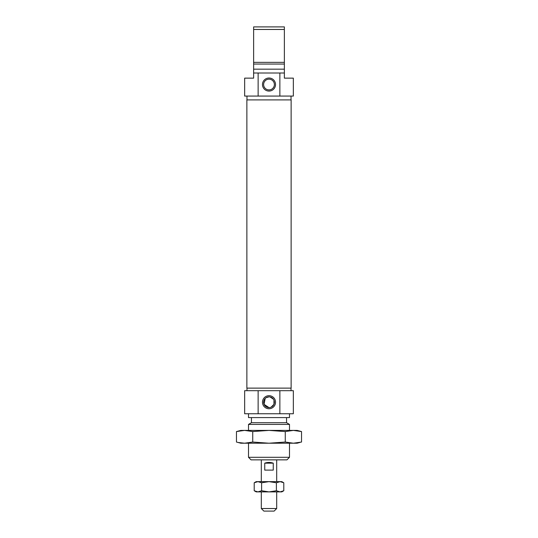 <?xml version="1.0" encoding="UTF-8"?>
<svg xmlns="http://www.w3.org/2000/svg" width="538" height="538" viewBox="0 0 538 538"><rect width="100%" height="100%" fill="white"/><g stroke="black" fill="none" stroke-linecap="round" stroke-linejoin="round"><path stroke-width="0.81" d="M291.031 99.913L291.031 96.073M258.132 96.073L258.132 73.013L284.373 73.013L284.373 78.138L293.338 78.138L293.338 96.073L244.662 96.073L244.662 78.138L253.627 78.138L253.627 69.173L284.373 69.173L284.373 29.462L253.627 29.462L253.627 26.9L284.373 26.9L284.373 29.462M246.969 99.913L246.969 96.073M269 78.01A6.53 6.53 0 0 0 262.47 84.54A6.53 6.53 0 0 0 269 91.077A6.53 6.53 0 0 0 275.53 84.54A6.53 6.53 0 0 0 269 78.01M270.412 89.738L269 89.92A5.38 5.38 0 0 0 274.38 84.54A5.38 5.38 0 0 0 269 79.16A5.38 5.38 0 0 0 263.62 84.54A5.38 5.38 0 0 0 269 89.92L267.588 89.738M284.373 62.347L253.627 62.347L253.627 63.538L253.627 29.462M279.868 73.013L279.868 96.073M253.627 62.347L253.627 69.173M284.373 73.013L284.373 69.173M258.132 73.013L253.627 73.013M253.627 64.049L284.373 64.049M246.969 388.127L246.969 390.689M279.868 413.749L244.662 413.749L244.662 390.689L293.338 390.689L293.338 413.749L279.868 413.749L279.868 390.689M291.031 388.127L291.031 390.689M269 408.752A6.53 6.53 0 0 0 275.53 402.222A6.53 6.53 0 0 0 269 395.686A6.53 6.53 0 0 0 262.47 402.222A6.53 6.53 0 0 0 269 408.752M270.083 407.488L269 407.602A5.38 5.38 0 0 0 274.38 402.222A5.38 5.38 0 0 0 269 396.842A5.38 5.38 0 0 0 263.62 402.222A5.38 5.38 0 0 0 269 407.602L264.044 404.314L265.187 398.429M270.076 396.95L273.465 399.216M273.956 400.117L273.956 404.307L271.105 407.172M289.498 457.3L286.936 459.862L251.064 459.862L248.502 457.3L289.498 457.3L289.498 443.211M289.498 430.4L289.498 424.415L248.502 424.415L248.502 430.4M248.502 457.3L248.502 443.211M248.502 424.415L251.448 422.713L286.552 422.713L289.498 424.415M286.552 422.713L286.552 417.589M251.448 422.713L251.448 417.589M258.132 413.749L258.132 390.689M289.498 413.749L289.498 417.589L248.502 417.589L248.502 413.749M265.974 397.77L269 396.842M291.125 388.127L246.875 388.127L246.875 99.913L291.125 99.913L291.125 388.127M263.876 511.1L261.313 508.538L276.687 508.538L274.124 511.1L263.876 511.1M276.687 459.862L276.687 481.638M276.687 491.887L276.687 508.538M261.313 459.862L261.313 481.638M261.313 491.887L261.313 508.538M273.25 463.164L273.25 470.111L264.75 470.111L264.75 463.164C267.581 462.189 270.419 462.189 273.25 463.164L264.75 463.164M240.419 430.723L236.458 431.57L240.822 430.4L297.178 430.4L301.542 431.57L301.542 442.041L293.405 443.211L297.178 443.211L299.996 442.424M269 443.211L293.405 443.211L285.268 442.041L269 443.211L252.732 442.041L244.595 443.211L269 443.211M297.353 430.689L293.405 430.4L285.268 431.57L269 430.4L252.732 431.57L244.595 430.4L236.458 431.57L236.458 442.041L240.822 443.211L244.595 443.211L238.395 442.512M243.465 443.184L244.595 443.211M293.405 430.4L301.542 431.57M285.268 431.57L285.268 442.041M252.732 431.57L252.732 442.041M257.904 481.638L261.603 482.781L269 481.638L276.397 482.781L280.096 481.638L283.788 482.781L281.811 481.638L256.189 481.638L254.212 482.781L257.904 481.638L254.212 482.781L254.212 490.743L257.904 491.887L256.189 491.887L254.212 490.743L257.904 491.887L261.603 490.743L269 491.887L257.904 491.887M281.811 491.887L280.096 491.887L283.788 490.743L281.811 491.887M280.096 491.887L269 491.887L276.397 490.743L280.096 491.887M276.397 482.781L276.397 490.743M283.788 482.781L283.788 490.743M261.603 482.781L261.603 490.743"/></g></svg>
